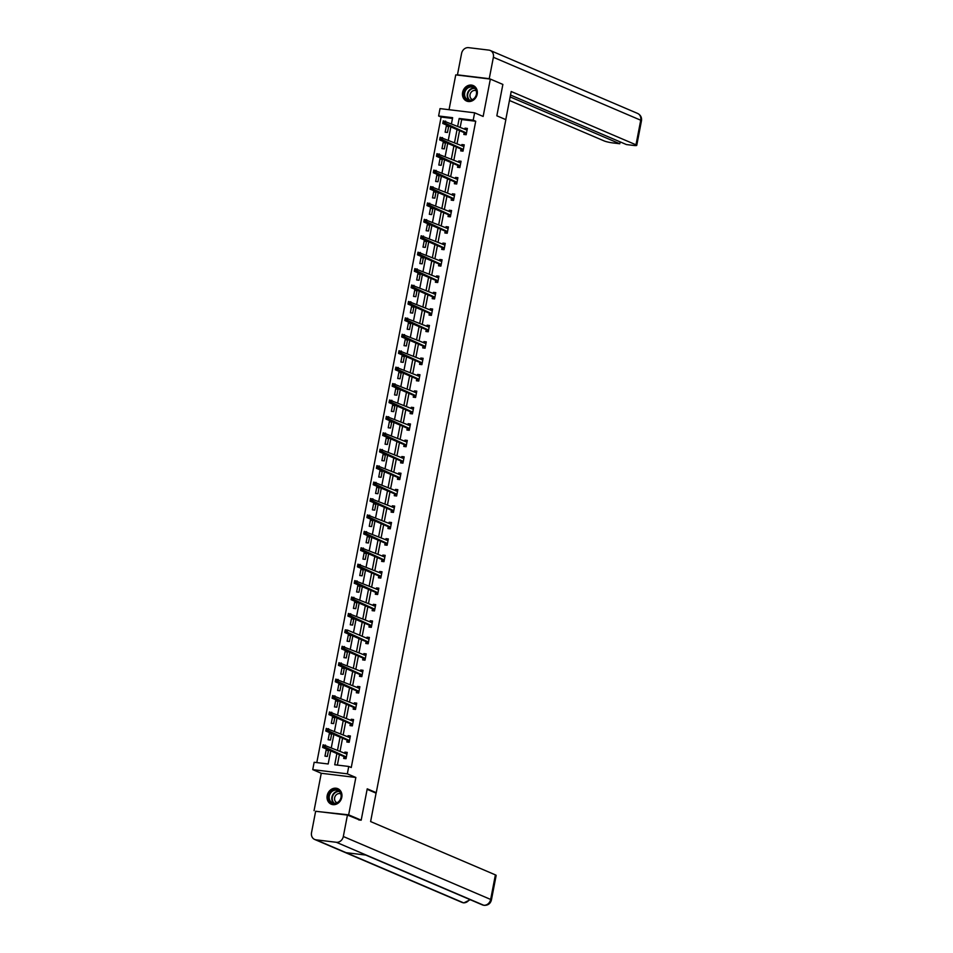 <?xml version="1.0" encoding="UTF-8"?>
<svg xmlns="http://www.w3.org/2000/svg" width="953" height="953" viewBox="0 0 953 953"><rect width="100%" height="100%" fill="white"/><g stroke="black" fill="none" stroke-linecap="round" stroke-linejoin="round"><path stroke-width="1.43" d="M462.61 92.417A8.422 7.279 -66.9 0 0 466.589 101.042A8.422 7.279 -66.9 0 0 477.191 94.18A8.422 7.279 -66.9 0 0 473.212 85.556A8.422 7.279 -66.9 0 0 462.61 92.417M327.201 795.541A8.422 7.279 -66.9 0 0 331.191 804.177A8.422 7.279 -66.9 0 0 341.793 797.316A8.422 7.279 -66.9 0 0 337.803 788.679A8.422 7.279 -66.9 0 0 327.201 795.541M452.484 118.434L441.108 117.052L438.606 115.98L440.024 108.606L474.63 112.811L473.2 120.173L459.179 118.47L457.678 126.272M374.469 792.467L376.244 792.682L505.852 119.649L496.835 115.801L502.874 84.436L490.342 79.075L455.748 74.882L449.042 109.702M315.634 811.313L348.655 814.839L355.85 777.469L347.333 773.836L312.739 769.631L314.156 762.269L328.177 763.972L330.703 750.893M355.85 777.469L321.256 773.276L314.061 810.646M321.256 773.276L312.739 769.631M441.108 117.052L316.801 762.591M376.244 792.682L367.227 788.822L361.187 820.188L358.662 819.89M361.187 820.188L348.655 814.839M327.32 756.444L328.535 750.13L326.2 749.844L324.973 756.158L327.32 756.444M330.477 740.028L331.692 733.715L329.357 733.429L328.142 739.742L330.477 740.028M333.645 723.601L334.86 717.287L332.514 717.001L331.299 723.315L333.645 723.601M336.802 707.186L338.017 700.872L335.682 700.586L334.467 706.9L336.802 707.186M339.959 690.758L341.186 684.445L338.839 684.159L337.624 690.484L339.959 690.758M343.128 674.343L344.343 668.029L342.008 667.743L340.793 674.057L343.128 674.343M346.284 657.927L347.5 651.602L345.165 651.328L343.95 657.641L346.284 657.927M349.453 641.5L350.668 635.186L348.333 634.901L347.118 641.214L349.453 641.5M352.61 625.085L353.825 618.771L351.49 618.485L350.275 624.799L352.61 625.085M355.779 608.657L356.994 602.344L354.647 602.058L353.432 608.383L355.779 608.657M358.936 592.242L360.151 585.928L357.816 585.642L356.601 591.956L358.936 592.242M362.104 575.826L363.319 569.501L360.973 569.227L359.757 575.541L362.104 575.826M365.261 559.399L366.476 553.085L364.141 552.8L362.926 559.113L365.261 559.399M368.418 542.984L369.633 536.67L367.298 536.384L366.083 542.698L368.418 542.984M371.587 526.556L372.802 520.243L370.467 519.957L369.252 526.282L371.587 526.556M374.743 510.141L375.959 503.827L373.624 503.541L372.409 509.855L374.743 510.141M377.912 493.714L379.127 487.4L376.792 487.126L375.565 493.44L377.912 493.714M381.069 477.298L382.284 470.985L379.949 470.699L378.734 477.012L381.069 477.298M384.238 460.883L385.453 454.569L383.106 454.283L381.891 460.597L384.238 460.883M387.394 444.455L388.61 438.142L386.275 437.856L385.06 444.169L387.394 444.455M390.551 428.04L391.778 421.726L389.432 421.44L388.216 427.754L390.551 428.04M393.72 411.613L394.935 405.299L392.6 405.013L391.385 411.339L393.72 411.613M396.877 395.197L398.092 388.884L395.757 388.598L394.542 394.911L396.877 395.197M400.046 378.782L401.261 372.456L398.926 372.182L397.711 378.496L400.046 378.782M403.202 362.354L404.417 356.041L402.083 355.755L400.868 362.069L403.202 362.354M406.371 345.939L407.586 339.625L405.251 339.339L404.024 345.653L406.371 345.939M409.528 329.512L410.743 323.198L408.408 322.912L407.193 329.238L409.528 329.512M412.697 313.096L413.912 306.783L411.565 306.497L410.35 312.81L412.697 313.096M415.853 296.681L417.069 290.355L414.734 290.081L413.519 296.395L415.853 296.681M419.01 280.253L420.237 273.94L417.89 273.654L416.675 279.968L419.01 280.253M422.179 263.838L423.394 257.524L421.059 257.239L419.844 263.552L422.179 263.838M425.336 247.411L426.551 241.097L424.216 240.811L423.001 247.125L425.336 247.411M428.505 230.995L429.72 224.682L427.385 224.396L426.17 230.709L428.505 230.995M431.661 214.568L432.876 208.254L430.542 207.968L429.326 214.294L431.661 214.568M434.83 198.153L436.045 191.839L433.71 191.553L432.483 197.867L434.83 198.153M437.987 181.737L439.202 175.412L436.867 175.138L435.652 181.451L437.987 181.737M441.156 165.31L442.371 158.996L440.024 158.71L438.809 165.024L441.156 165.31M444.312 148.894L445.527 142.581L443.193 142.295L441.978 148.608L444.312 148.894M447.469 132.467L448.696 126.153L446.349 125.867L445.134 132.193L447.469 132.467M336.885 753.537L334.729 764.759L348.75 766.462L351.252 767.534L475.714 121.245L461.681 119.542L460.18 127.345M459.549 130.632L457.023 143.76M456.392 147.048L453.866 160.175M453.223 163.475L450.698 176.603M450.066 179.891L447.541 193.018M446.897 196.318L444.372 209.446M443.741 212.733L441.215 225.861M440.584 229.149L438.046 242.276M437.415 245.576L434.89 258.704M434.258 261.992L431.721 275.119M431.09 278.419L428.564 291.547M427.933 294.834L425.407 307.962M424.764 311.25L422.239 324.389M421.607 327.677L419.082 340.805M418.438 344.093L415.913 357.22M415.282 360.52L412.756 373.647M412.125 376.935L409.587 390.063M408.956 393.363L406.431 406.49M405.799 409.778L403.262 422.906M402.631 426.194L400.105 439.321M399.474 442.621L396.948 455.748M396.305 459.036L393.78 472.164M393.148 475.464L390.623 488.591M389.98 491.879L387.454 505.007M386.823 508.294L384.297 521.422M383.666 524.722L381.129 537.849M380.497 541.137L377.972 554.265M377.34 557.565L374.815 570.692M374.172 573.98L371.646 587.108M371.015 590.407L368.489 603.535M367.846 606.823L365.321 619.95M364.689 623.238L362.164 636.366M361.532 639.666L358.995 652.793M358.364 656.081L355.838 669.209M355.207 672.508L352.67 685.636M352.038 688.924L349.513 702.051M348.881 705.339L346.356 718.467M345.713 721.766L343.187 734.894M342.556 738.182L340.03 751.309M339.387 754.609L337.374 765.08M344.009 756.73L343.676 758.433L346.022 758.719L347.237 752.394L344.891 752.12L344.664 753.299M347.166 740.302L346.844 742.006L349.179 742.292L350.394 735.978L348.059 735.692L347.833 736.872M350.335 723.887L350.001 725.59L352.336 725.876L353.563 719.563L351.216 719.277L350.99 720.456M353.492 707.46L353.17 709.163L355.505 709.449L356.72 703.135L354.385 702.849L354.159 704.029M356.66 691.044L356.327 692.748L358.662 693.034L359.877 686.72L357.542 686.434L357.315 687.613M359.817 674.629L359.495 676.332L361.83 676.606L363.045 670.293L360.71 670.019L360.484 671.198M362.986 658.201L362.652 659.905L364.987 660.191L366.202 653.877L363.867 653.591L363.641 654.771M366.143 641.786L365.809 643.489L368.156 643.775L369.371 637.45L367.036 637.176L366.798 638.355M369.299 625.359L368.978 627.062L371.313 627.348L372.528 621.034L370.193 620.748L369.967 621.928M372.468 608.943L372.135 610.647L374.481 610.933L375.696 604.619L373.35 604.333L373.123 605.512M375.625 592.528L375.303 594.231L377.638 594.505L378.853 588.192L376.518 587.906L376.292 589.097M378.794 576.1L378.46 577.804L380.795 578.09L382.022 571.776L379.675 571.49L379.449 572.67M381.95 559.685L381.629 561.388L383.964 561.674L385.179 555.349L382.844 555.075L382.618 556.254M385.119 543.258L384.786 544.961L387.121 545.247L388.336 538.933L386.001 538.648L385.774 539.827M388.276 526.842L387.954 528.546L390.289 528.832L391.504 522.518L389.169 522.232L388.943 523.411M391.433 510.415L391.111 512.13L393.446 512.404L394.661 506.091L392.326 505.805L392.1 506.996M394.602 493.999L394.268 495.703L396.615 495.989L397.83 489.675L395.483 489.389L395.257 490.569M397.758 477.584L397.437 479.288L399.772 479.562L400.987 473.248L398.652 472.974L398.425 474.153M400.927 461.157L400.594 462.86L402.94 463.146L404.155 456.832L401.809 456.547L401.582 457.726M404.084 444.741L403.762 446.445L406.097 446.731L407.312 440.417L404.977 440.131L404.751 441.31M407.253 428.314L406.919 430.017L409.254 430.303L410.469 423.99L408.134 423.704L407.908 424.883M410.409 411.899L410.088 413.602L412.423 413.888L413.638 407.574L411.303 407.288L411.077 408.468M413.578 395.483L413.245 397.187L415.579 397.461L416.795 391.147L414.46 390.861L414.233 392.052M416.735 379.056L416.401 380.759L418.748 381.045L419.963 374.732L417.628 374.446L417.39 375.625M419.892 362.64L419.57 364.344L421.905 364.63L423.12 358.304L420.785 358.03L420.559 359.21M423.061 346.213L422.727 347.916L425.074 348.202L426.289 341.889L423.942 341.603L423.716 342.782M426.217 329.798L425.896 331.501L428.231 331.787L429.446 325.473L427.111 325.187L426.884 326.367M429.386 313.382L429.053 315.086L431.387 315.36L432.614 309.046L430.268 308.76L430.041 309.951M432.543 296.955L432.221 298.658L434.556 298.944L435.771 292.631L433.436 292.345L433.21 293.524M435.712 280.539L435.378 282.243L437.713 282.529L438.928 276.203L436.593 275.929L436.367 277.109M438.868 264.112L438.547 265.816L440.882 266.101L442.097 259.788L439.762 259.502L439.536 260.681M442.037 247.697L441.704 249.4L444.038 249.686L445.254 243.372L442.919 243.086L442.692 244.266M445.194 231.269L444.86 232.973L447.207 233.259L448.422 226.945L446.087 226.659L445.849 227.838M448.351 214.854L448.029 216.557L450.364 216.843L451.579 210.53L449.244 210.244L449.018 211.423M451.519 198.438L451.186 200.142L453.533 200.416L454.748 194.102L452.401 193.816L452.175 195.008M454.676 182.011L454.355 183.715L456.69 184L457.905 177.687L455.57 177.401L455.343 178.58M457.845 165.596L457.511 167.299L459.846 167.585L461.073 161.26L458.727 160.986L458.5 162.165M461.002 149.168L460.68 150.872L463.015 151.158L464.23 144.844L461.895 144.558L461.669 145.738M464.171 132.753L463.837 134.456L466.172 134.742L467.387 128.429L465.052 128.143L464.826 129.322M474.63 112.811L483.147 116.445L490.342 79.075M475.714 121.245L473.2 120.173M348.75 766.462L347.333 773.836M451.484 123.628L452.639 117.684L438.606 115.98M331.334 747.593L333.86 734.465M334.491 731.177L337.017 718.05M337.66 714.762L340.185 701.634M340.817 698.335L343.342 685.207M343.973 681.919L346.511 668.792M347.142 665.492L349.668 652.364M350.299 649.076L352.836 635.949M353.468 632.661L355.993 619.533M356.625 616.234L359.15 603.106M359.793 599.818L362.319 586.691M362.95 583.391L365.476 570.263M366.119 566.975L368.644 553.848M369.276 550.56L371.801 537.421M372.432 534.133L374.97 521.005M375.601 517.717L378.127 504.59M378.758 501.29L381.295 488.162M381.927 484.874L384.452 471.747M385.083 468.447L387.609 455.32M388.252 452.032L390.778 438.904M391.409 435.616L393.934 422.489M394.578 419.189L397.103 406.061M397.735 402.774L400.26 389.646M400.891 386.346L403.429 373.219M404.06 369.931L406.586 356.803M407.217 353.515L409.754 340.376M410.386 337.088L412.911 323.96M413.542 320.673L416.068 307.545M416.711 304.245L419.237 291.118M419.868 287.83L422.393 274.702M423.037 271.402L425.562 258.275M426.194 254.987L428.719 241.859M429.35 238.572L431.888 225.444M432.519 222.144L435.044 209.017M435.676 205.729L438.213 192.601M438.845 189.302L441.37 176.174M442.001 172.886L444.527 159.759M445.17 156.471L447.696 143.343M448.327 140.043L450.852 126.916M457.047 129.56L454.521 142.688M453.878 145.976L451.353 159.115M450.721 162.403L448.196 175.531M447.565 178.819L445.027 191.946M444.396 195.246L441.87 208.373M441.239 211.661L438.702 224.789M438.07 228.089L435.545 241.216M434.913 244.504L432.388 257.632M431.745 260.919L429.219 274.047M428.588 277.347L426.062 290.474M425.419 293.762L422.894 306.89M422.262 310.19L419.737 323.317M419.106 326.605L416.568 339.733M415.937 343.02L413.411 356.148M412.78 359.448L410.243 372.575M409.611 375.863L407.086 388.991M406.454 392.291L403.929 405.418M403.286 408.706L400.76 421.834M400.129 425.121L397.604 438.261M396.96 441.549L394.435 454.676M393.803 457.964L391.278 471.092M390.647 474.391L388.109 487.519M387.478 490.807L384.952 503.934M384.321 507.234L381.784 520.362M381.152 523.65L378.627 536.777M377.996 540.065L375.47 553.193M374.827 556.492L372.301 569.62M371.67 572.908L369.145 586.035M368.501 589.335L365.976 602.463M365.344 605.751L362.819 618.878M362.188 622.166L359.65 635.306M359.019 638.593L356.493 651.721M355.862 655.009L353.337 668.136M352.693 671.436L350.168 684.564M349.537 687.852L347.011 700.979M346.368 704.279L343.842 717.406M343.211 720.694L340.686 733.822M340.054 737.11L337.517 750.237M461.681 119.542L459.179 118.47M347.106 753.061L344.891 752.12M328.404 750.785L326.2 749.844M331.573 734.37L329.357 733.429M350.263 736.633L348.059 735.692M334.729 717.954L332.514 717.001M353.432 720.218L351.216 719.277M337.886 701.527L335.682 700.586M356.589 703.802L354.385 702.849M341.055 685.112L338.839 684.159M359.757 687.375L357.542 686.434M344.212 668.684L342.008 667.743M362.914 670.96L360.71 670.019M347.38 652.269L345.165 651.328M366.083 654.532L363.867 653.591M350.537 635.854L348.333 634.901M369.24 638.117L367.036 637.176M353.706 619.426L351.49 618.485M372.409 621.701L370.193 620.748M356.863 603.011L354.647 602.058M375.565 605.274L373.35 604.333M360.02 586.583L357.816 585.642M378.722 588.859L376.518 587.906M363.188 570.168L360.973 569.227M381.891 572.431L379.675 571.49M366.345 553.741L364.141 552.8M385.048 556.016L382.844 555.075M369.514 537.325L367.298 536.384M388.216 539.589L386.001 538.648M372.671 520.91L370.467 519.957M391.373 523.173L389.169 522.232M375.839 504.482L373.624 503.541M394.542 506.758L392.326 505.805M378.996 488.067L376.792 487.126M397.699 490.33L395.483 489.389M382.165 471.64L379.949 470.699M400.856 473.915L398.652 472.974M385.322 455.224L383.106 454.283M404.024 457.488L401.809 456.547M388.479 438.809L386.275 437.856M407.181 441.072L404.977 440.131M391.647 422.382L389.432 421.44M410.35 424.657L408.134 423.704M394.804 405.966L392.6 405.013M413.507 408.229L411.303 407.288M397.973 389.539L395.757 388.598M416.675 391.814L414.46 390.861M401.13 373.123L398.926 372.182M419.832 375.387L417.628 374.446M404.298 356.696L402.083 355.755M423.001 358.971L420.785 358.03M407.455 340.281L405.251 339.339M426.158 342.544L423.942 341.603M410.624 323.865L408.408 322.912M429.315 326.129L427.111 325.187M413.781 307.438L411.565 306.497M432.483 309.713L430.268 308.76M416.938 291.022L414.734 290.081M435.64 293.286L433.436 292.345M420.106 274.595L417.89 273.654M438.809 276.87L436.593 275.929M423.263 258.18L421.059 257.239M441.966 260.443L439.762 259.502M426.432 241.764L424.216 240.811M445.134 244.028L442.919 243.086M429.589 225.337L427.385 224.396M448.291 227.612L446.087 226.659M432.757 208.921L430.542 207.968M451.46 211.185L449.244 210.244M435.914 192.494L433.71 191.553M454.617 194.769L452.401 193.816M439.071 176.079L436.867 175.138M457.774 178.342L455.57 177.401M442.24 159.663L440.024 158.71M460.942 161.927L458.727 160.986M445.396 143.236L443.193 142.295M464.099 145.511L461.895 144.558M448.565 126.82L446.349 125.867M467.268 129.084L465.052 128.143M345.284 753.561L347.047 753.346M345.177 758.505L343.771 756.479L322.626 747.438L323.127 744.805L346.904 754.097M323.96 745.52L325.473 745.091L324.961 747.724L322.626 747.438L323.96 745.52L323.031 745.401L322.829 746.461M346.344 757.016L323.758 746.568M323.127 744.805L323.031 745.401M341.055 793.706A7.29 6.29 113.1 0 1 336.874 803.129A7.29 6.29 113.1 0 1 328.749 799.484A7.29 6.29 113.1 0 1 332.931 790.061A7.29 6.29 113.1 0 1 341.055 793.706M329.452 799.376A6.754 5.825 -66.9 0 0 332.502 802.914A6.754 5.825 -66.9 0 0 339.054 801.235A6.754 5.825 -66.9 0 0 340.84 794.028A6.754 5.825 -66.9 0 0 337.803 790.502A6.754 5.825 -66.9 0 0 331.251 792.169A6.754 5.825 -66.9 0 0 329.452 799.376M340.805 793.897A4.801 4.146 -66.9 0 0 340.697 793.849A4.801 4.146 -66.9 0 0 336.028 795.04A4.801 4.146 -66.9 0 0 334.753 800.175A4.801 4.146 -66.9 0 0 336.921 802.688A4.801 4.146 -66.9 0 0 337.028 802.736M338.696 789.144A8.374 7.231 -66.9 0 0 338.184 788.905A8.374 7.231 -66.9 0 0 330.06 790.978A8.374 7.231 -66.9 0 0 327.844 799.912A8.374 7.231 -66.9 0 0 331.608 804.296A8.374 7.231 -66.9 0 0 332.132 804.487M476.452 90.583A7.29 6.29 113.1 0 1 472.271 100.005A7.29 6.29 113.1 0 1 464.147 96.36A7.29 6.29 113.1 0 1 468.328 86.937A7.29 6.29 113.1 0 1 476.452 90.583M464.861 96.253A6.754 5.825 -66.9 0 0 467.899 99.779A6.754 5.825 -66.9 0 0 474.451 98.111A6.754 5.825 -66.9 0 0 476.25 90.904A6.754 5.825 -66.9 0 0 473.2 87.366A6.754 5.825 -66.9 0 0 466.648 89.046A6.754 5.825 -66.9 0 0 464.861 96.253M476.202 90.761A4.801 4.146 -66.9 0 0 476.095 90.714A4.801 4.146 -66.9 0 0 471.437 91.917A4.801 4.146 -66.9 0 0 470.151 97.039A4.801 4.146 -66.9 0 0 472.319 99.565A4.801 4.146 -66.9 0 0 472.426 99.6M474.094 86.008A8.374 7.231 -66.9 0 0 473.593 85.77A8.374 7.231 -66.9 0 0 465.469 87.855A8.374 7.231 -66.9 0 0 463.241 96.789A8.374 7.231 -66.9 0 0 467.018 101.173A8.374 7.231 -66.9 0 0 467.53 101.363M367.131 789.322L376.078 793.146L370.61 821.569L495.393 874.878A6.48 0.798 10.9 0 1 496.156 875.426L491.414 900.001A6.48 0.798 10.9 0 0 490.664 899.453L495.393 874.878M316.027 839.831L346.106 852.673L366.393 855.139L336.326 842.285L316.027 839.831A6.647 5.73 -66.9 0 1 314.669 839.462A6.647 5.73 -66.9 0 1 311.524 832.66L315.646 811.241L347.44 815.089L359.781 820.021M336.326 842.285A6.647 5.73 -66.9 0 0 343.318 836.508L347.44 815.089M365.726 855.055L482.349 904.873A6.647 5.73 -66.9 0 0 483.671 905.231L484.1 905.35C488.007 905.433 490.438 903.647 491.414 900.001M469.448 899.358A6.647 5.73 -66.9 0 1 463.372 902.765L462.014 902.408A6.647 5.73 -66.9 0 0 463.372 902.765L346.106 852.673M505.781 119.625L511.189 91.5L635.985 144.808L640.726 120.221L493.38 57.287L489.246 78.706L490.056 79.051M509.462 100.482L604.19 140.949A6.48 0.798 -169.1 0 0 612.815 142.914L619.784 143.76L510.153 96.92M493.38 57.287A6.647 5.73 -66.9 0 0 490.235 50.473A6.647 5.73 -66.9 0 0 488.865 50.116L468.578 47.65A6.647 5.73 -66.9 0 0 461.586 53.428L457.452 74.846L489.246 78.706M510.51 95.05L626.419 144.558L633.388 145.404A6.48 0.798 -169.1 0 0 636.747 145.344A6.48 0.798 -169.1 0 0 635.985 144.808M620.141 141.878L619.784 143.76M457.452 74.846L458.262 75.192M348.453 737.134L350.216 736.919M348.333 742.077L346.94 740.052L325.783 731.022L326.295 728.39L350.073 737.682M327.129 729.105L328.63 728.676L328.118 731.308L325.783 731.022L327.129 729.105L326.188 728.985L325.986 730.034M349.513 740.588L326.927 730.153M326.295 728.39L326.188 728.985M351.609 720.718L353.372 720.504M351.502 725.662L350.096 723.637L328.952 714.607L329.452 711.974L353.229 721.266M330.286 712.677L331.787 712.248L331.287 714.881L328.952 714.607L330.286 712.677L329.357 712.57L329.154 713.618M352.67 724.173L330.083 713.737M329.452 711.974L329.357 712.57M354.778 704.303L356.541 704.076M354.659 709.235L353.265 707.221L332.109 698.18L332.621 695.547L356.386 704.839M333.455 696.262L334.956 695.833L334.443 698.466L332.109 698.18L333.455 696.262L332.514 696.143L332.311 697.203M355.826 707.745L333.252 697.31M332.621 695.547L332.514 696.143M357.935 687.875L359.698 687.661M357.828 692.819L356.422 690.794L335.277 681.764L335.778 679.132L359.555 688.423M336.612 679.834L338.112 679.418L337.612 682.038L335.277 681.764L336.612 679.834L335.682 679.727L335.48 680.776M358.995 691.33L336.409 680.895M335.778 679.132L335.682 679.727M361.092 671.46L362.867 671.234M360.984 676.392L359.579 674.379L338.434 665.337L338.946 662.704L362.712 671.996M339.768 663.419L341.281 662.99L340.769 665.623L338.434 665.337L339.768 663.419L338.839 663.3L338.637 664.36M362.152 674.903L339.566 664.467M338.946 662.704L338.839 663.3M364.26 655.033L366.023 654.818M364.141 659.976L362.748 657.951L341.591 648.922L342.103 646.289L365.881 655.581M342.937 647.004L344.438 646.575L343.938 649.207L341.591 648.922L342.937 647.004L341.996 646.884L341.793 647.933M365.321 658.487L342.735 648.052M342.103 646.289L341.996 646.884M367.417 638.617L369.192 638.403M367.31 643.561L365.904 641.536L344.76 632.494L345.26 629.873L347.607 630.147L369.037 639.165M346.094 630.576L347.607 630.147L347.095 632.78L344.76 632.494L346.094 630.576L345.165 630.469L344.962 631.517M368.477 642.072L345.891 631.625M345.26 629.873L345.165 630.469M370.586 622.202L372.349 621.975M370.467 627.134L369.073 625.108L347.916 616.079L348.429 613.446L372.206 622.738M349.263 614.161L350.764 613.732L350.263 616.365L347.916 616.079L349.263 614.161L348.321 614.042L348.119 615.102M371.646 625.644L349.06 615.209M348.429 613.446L348.321 614.042M373.743 605.774L375.506 605.56M373.636 610.718L372.23 608.693L351.085 599.663L351.586 597.031L375.363 606.322M352.419 597.734L353.932 597.317L353.42 599.937L351.085 599.663L352.419 597.734L351.49 597.626L351.288 598.675M374.803 609.229L352.217 598.794M351.586 597.031L351.49 597.626M376.911 589.359L378.675 589.133M376.792 594.291L375.399 592.278L354.242 583.236L354.754 580.603L378.532 589.895M355.588 581.318L357.089 580.889L356.577 583.522L354.242 583.236L355.588 581.318L354.647 581.199L354.445 582.259M377.972 592.802L355.386 582.366M354.754 580.603L354.647 581.199M380.068 572.932L381.831 572.717M379.961 577.875L378.555 575.85L357.411 566.821L357.911 564.188L381.688 573.48M358.745 564.891L360.246 564.474L359.746 567.106L357.411 566.821L358.745 564.891L357.816 564.784L357.613 565.832M381.129 576.386L358.542 565.951M357.911 564.188L357.816 564.784M383.237 556.516L385 556.302M383.118 561.46L381.724 559.435L360.568 550.393L361.08 547.761L384.845 557.052M361.914 548.475L363.415 548.046L362.902 550.679L360.568 550.393L361.914 548.475L360.973 548.368L360.77 549.416M384.285 559.971L361.711 549.524M361.08 547.761L360.973 548.368M386.394 540.101L388.157 539.874M386.287 545.033L384.881 543.007L363.736 533.978L364.237 531.345L388.014 540.637M365.07 532.06L366.571 531.631L366.071 534.264L363.736 533.978L365.07 532.06L364.129 531.941L363.927 532.989M387.454 543.544L364.868 533.108M364.237 531.345L364.129 531.941M389.551 523.673L391.326 523.459M389.443 528.617L388.038 526.592L366.893 517.562L367.405 514.93L391.171 524.221M368.227 515.633L369.74 515.204L369.228 517.836L366.893 517.562L368.227 515.633L367.298 515.525L367.096 516.574M390.611 527.128L368.025 516.693M367.405 514.93L367.298 515.525M392.719 507.258L394.482 507.032M392.6 512.19L391.206 510.177L370.05 501.135L370.562 498.502L394.339 507.794M371.396 499.217L372.897 498.788L372.397 501.421L370.05 501.135L371.396 499.217L370.455 499.098L370.252 500.158M393.78 510.701L371.194 500.265M370.562 498.502L370.455 499.098M395.876 490.831L397.639 490.616M395.769 495.774L394.363 493.749L373.219 484.72L373.719 482.087L397.496 491.379M374.553 482.79L376.066 482.373L375.553 485.006L373.219 484.72L374.553 482.79L373.624 482.683L373.421 483.731M396.936 494.285L374.35 483.85M373.719 482.087L373.624 482.683M399.045 474.415L400.808 474.189M398.926 479.347L397.532 477.334L376.375 468.292L376.888 465.66L400.665 474.951M377.722 466.374L379.223 465.946L378.722 468.578L376.375 468.292L377.722 466.374L376.78 466.255L376.578 467.315M400.105 477.858L377.519 467.423M376.888 465.66L376.78 466.255M402.202 457.988L403.965 457.774M402.095 462.932L400.689 460.907L379.544 451.877L380.044 449.244L403.822 458.536M380.878 449.959L382.391 449.53L381.879 452.163L379.544 451.877L380.878 449.959L379.949 449.84L379.747 450.888M403.262 461.443L380.676 451.007M380.044 449.244L379.949 449.84M405.37 441.573L407.134 441.358M405.251 446.516L403.858 444.491L382.701 435.45L383.213 432.829L406.979 442.121M384.047 433.532L385.548 433.103L385.036 435.735L382.701 435.45L384.047 433.532L383.106 433.424L382.903 434.473M406.419 445.027L383.845 434.58M383.213 432.829L383.106 433.424M408.527 425.157L410.29 424.931M408.42 430.089L407.014 428.064L385.87 419.034L386.37 416.401L410.147 425.693M387.204 417.116L388.705 416.687L388.205 419.32L385.87 419.034L387.204 417.116L386.275 416.997L386.072 418.057M409.587 428.6L387.001 418.164M386.37 416.401L386.275 416.997M411.684 408.73L413.459 408.515M411.577 413.673L410.171 411.648L389.027 402.619L389.539 399.986L413.304 409.278M390.373 400.689L391.874 400.272L391.361 402.893L389.027 402.619L390.373 400.689L389.432 400.582L389.229 401.63M412.744 412.184L390.158 401.749M389.539 399.986L389.432 400.582M414.853 392.314L416.616 392.088M414.734 397.246L413.34 395.233L392.183 386.191L392.696 383.559L416.473 392.85M393.529 384.273L395.03 383.845L394.53 386.477L392.183 386.191L393.529 384.273L392.588 384.154L392.386 385.215M415.913 395.757L393.327 385.322M392.696 383.559L392.588 384.154M418.01 375.887L419.785 375.673M417.902 380.831L416.497 378.806L395.352 369.776L395.852 367.143L419.63 376.435M396.686 367.846L398.199 367.429L397.687 370.062L395.352 369.776L396.686 367.846L395.757 367.739L395.555 368.787M419.07 379.342L396.484 368.906M395.852 367.143L395.757 367.739M421.178 359.472L422.941 359.257M421.059 364.415L419.665 362.39L398.509 353.349L399.021 350.716L422.798 360.008M399.855 351.431L401.356 351.002L400.856 353.634L398.509 353.349L399.855 351.431L398.914 351.323L398.711 352.372M422.239 362.926L399.652 352.479M399.021 350.716L398.914 351.323M424.335 343.056L426.098 342.83M424.228 347.988L422.822 345.963L401.678 336.933L402.178 334.3L425.955 343.592M403.012 335.015L404.525 334.586L404.012 337.219L401.678 336.933L403.012 335.015L402.083 334.896L401.88 335.944M425.395 346.499L402.809 336.064M402.178 334.3L402.083 334.896M427.504 326.629L429.267 326.414M427.385 331.573L425.991 329.547L404.834 320.518L405.347 317.885L429.124 327.177M406.181 318.588L407.681 318.159L407.169 320.792L404.834 320.518L406.181 318.588L405.239 318.481L405.037 319.529M428.564 330.083L405.978 319.648M405.347 317.885L405.239 318.481M430.661 310.213L432.424 309.987M430.553 315.145L429.148 313.132L408.003 304.09L408.503 301.458L432.281 310.749M409.337 302.172L410.838 301.744L410.338 304.376L408.003 304.09L409.337 302.172L408.408 302.053L408.206 303.114M431.721 313.656L409.135 303.221M408.503 301.458L408.408 302.053M433.829 293.786L435.592 293.572M433.71 298.73L432.317 296.705L411.16 287.675L411.672 285.042L435.438 294.334M412.506 285.745L414.007 285.328L413.495 287.961L411.16 287.675L412.506 285.745L411.565 285.638L411.362 286.686M434.878 297.241L412.304 286.805M411.672 285.042L411.565 285.638M436.986 277.371L438.749 277.156M436.879 282.314L435.473 280.289L414.329 271.248L414.829 268.615L438.606 277.907M415.663 269.33L417.164 268.901L416.664 271.534L414.329 271.248L415.663 269.33L414.734 269.211L414.531 270.271M438.046 280.813L415.46 270.378M414.829 268.615L414.734 269.211M440.143 260.943L441.918 260.729M440.036 265.887L438.63 263.862L417.485 254.832L417.998 252.2L441.763 261.491M418.82 252.914L420.333 252.485L419.82 255.118L417.485 254.832L418.82 252.914L417.89 252.795L417.688 253.843M441.203 264.398L418.617 253.963M417.998 252.2L417.89 252.795M443.312 244.528L445.075 244.313M443.193 249.472L441.799 247.446L420.642 238.405L421.155 235.784L444.932 245.076M421.988 236.487L423.489 236.058L422.989 238.691L420.642 238.405L421.988 236.487L421.047 236.38L420.845 237.428M444.372 247.983L421.786 237.547M421.155 235.784L421.047 236.38M446.469 228.112L448.244 227.886M446.361 233.044L444.956 231.031L423.811 221.989L424.311 219.357L448.089 228.649M425.145 220.072L426.658 219.643L426.146 222.275L423.811 221.989L425.145 220.072L424.216 219.952L424.014 221.013M447.529 231.555L424.943 221.12M424.311 219.357L424.216 219.952M449.637 211.685L451.4 211.471M449.518 216.629L448.124 214.604L426.968 205.574L427.48 202.941L451.257 212.233M428.314 203.644L429.815 203.227L429.315 205.848L426.968 205.574L428.314 203.644L427.373 203.537L427.17 204.585M450.698 215.14L428.111 204.704M427.48 202.941L427.373 203.537M452.794 195.27L454.557 195.043M452.687 200.201L451.281 198.188L430.137 189.147L430.637 186.514L454.414 195.806M431.471 187.229L432.984 186.8L432.471 189.433L430.137 189.147L431.471 187.229L430.542 187.11L430.339 188.17M453.854 198.712L431.268 188.277M430.637 186.514L430.542 187.11M455.963 178.842L457.726 178.628M455.844 183.786L454.45 181.761L433.293 172.731L433.806 170.099L457.583 179.39M434.639 170.801L436.14 170.384L435.628 173.017L433.293 172.731L434.639 170.801L433.698 170.694L433.496 171.743M457.023 182.297L434.437 171.862M433.806 170.099L433.698 170.694M459.12 162.427L460.883 162.213M459.012 167.371L457.607 165.346L436.462 156.304L436.962 153.683L460.74 162.963M437.796 154.386L439.297 153.957L438.797 156.59L436.462 156.304L437.796 154.386L436.867 154.279L436.665 155.327M460.18 165.882L437.594 155.434M436.962 153.683L436.867 154.279M462.288 146.012L464.051 145.785M462.169 150.943L460.775 148.918L439.619 139.888L440.131 137.256L463.897 146.548M440.965 137.971L442.466 137.542L441.954 140.174L439.619 139.888L440.965 137.971L440.024 137.851L439.821 138.912M463.337 149.454L440.762 139.019M440.131 137.256L440.024 137.851M465.445 129.584L467.208 129.37M465.338 134.528L463.932 132.503L442.788 123.473L443.288 120.84L467.065 130.132M444.122 121.543L445.623 121.114L445.122 123.747L442.788 123.473L444.122 121.543L443.193 121.436L442.978 122.484M466.505 133.039L443.919 122.603M443.288 120.84L443.193 121.436M346.284 756.92L343.95 756.634M346.106 756.765L343.771 756.479M333.884 803.284A6.754 5.825 113.1 0 1 332.061 800.496A6.754 5.825 113.1 0 1 339.03 791.24M339.411 791.586A6.528 5.635 -66.9 0 0 333.788 794.075A6.528 5.635 -66.9 0 0 332.502 800.508A6.528 5.635 -66.9 0 0 334.396 803.319M469.281 100.16A6.754 5.825 113.1 0 1 467.47 97.373A6.754 5.825 113.1 0 1 474.427 88.117M474.808 88.462A6.528 5.635 -66.9 0 0 469.186 90.94A6.528 5.635 -66.9 0 0 467.899 97.385A6.528 5.635 -66.9 0 0 469.793 100.196M343.318 836.508L490.664 899.453A6.647 5.73 -66.9 0 1 483.671 905.231L366.393 855.139M636.747 145.344L641.476 120.769A6.48 0.798 10.9 0 0 640.726 120.221A6.647 5.73 -66.9 0 0 637.581 113.419L490.235 50.473M349.441 740.493L347.106 740.207M349.274 740.338L346.94 740.052M352.61 724.077L350.275 723.792M352.431 723.923L350.096 723.637M355.767 707.65L353.432 707.376M355.6 707.495L353.265 707.221M358.936 691.235L356.589 690.949M358.757 691.08L356.422 690.794M362.092 674.819L359.757 674.533M361.926 674.653L359.579 674.379M365.261 658.392L362.914 658.106M365.082 658.237L362.748 657.951M368.418 641.977L366.083 641.691M368.251 641.822L365.904 641.536M371.575 625.549L369.24 625.275M371.408 625.394L369.073 625.108M374.743 609.134L372.409 608.848M374.565 608.979L372.23 608.693M377.9 592.718L375.565 592.432M377.733 592.552L375.399 592.278M381.069 576.291L378.734 576.005M380.89 576.136L378.555 575.85M384.226 559.876L381.891 559.59M384.059 559.721L381.724 559.435M387.394 543.448L385.048 543.162M387.216 543.293L384.881 543.007M390.551 527.033L388.216 526.747M390.385 526.878L388.038 526.592M393.72 510.605L391.373 510.331M393.541 510.451L391.206 510.177M396.877 494.19L394.542 493.904M396.71 494.035L394.363 493.749M400.034 477.775L397.699 477.489M399.867 477.62L397.532 477.334M403.202 461.347L400.868 461.061M403.024 461.192L400.689 460.907M406.359 444.932L404.024 444.646M406.192 444.777L403.858 444.491M409.528 428.505L407.193 428.231M409.349 428.35L407.014 428.064M412.685 412.089L410.35 411.803M412.518 411.934L410.171 411.648M415.853 395.674L413.507 395.388M415.675 395.507L413.34 395.233M419.01 379.246L416.675 378.96M418.844 379.091L416.497 378.806M422.179 362.831L419.832 362.545M422 362.676L419.665 362.39M425.336 346.404L423.001 346.118M425.157 346.249L422.822 345.963M428.493 329.988L426.158 329.702M428.326 329.833L425.991 329.547M431.661 313.561L429.326 313.287M431.483 313.406L429.148 313.132M434.818 297.145L432.483 296.859M434.651 296.991L432.317 296.705M437.987 280.73L435.64 280.444M437.808 280.575L435.473 280.289M441.144 264.303L438.809 264.017M440.977 264.148L438.63 263.862M444.312 247.887L441.966 247.601M444.134 247.732L441.799 247.446M447.469 231.46L445.134 231.186M447.302 231.305L444.956 231.031M450.626 215.044L448.291 214.759M450.459 214.89L448.124 214.604M453.795 198.629L451.46 198.343M453.616 198.462L451.281 198.188M456.952 182.202L454.617 181.916M456.785 182.047L454.45 181.761M460.12 165.786L457.785 165.5M459.942 165.631L457.607 165.346M463.277 149.359L460.942 149.085M463.11 149.204L460.775 148.918M466.446 132.943L464.099 132.658M466.267 132.789L463.932 132.503M314.669 839.462L462.014 902.408M484.088 905.35L482.349 904.873M463.825 902.896L470.246 899.703M641.476 120.769C641.929 117.469 640.63 115.015 637.581 113.419"/></g></svg>
